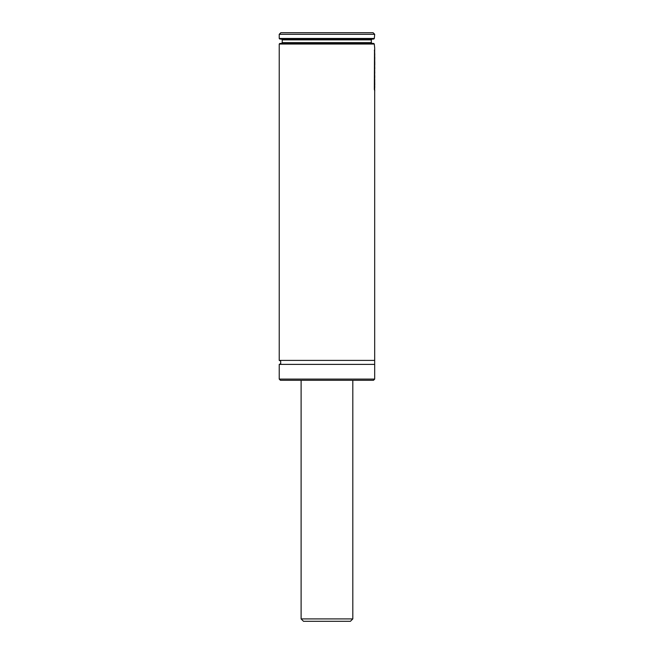 <?xml version="1.0" encoding="UTF-8"?>
<svg xmlns="http://www.w3.org/2000/svg" width="654" height="654" viewBox="0 0 654 654"><rect width="100%" height="100%" fill="white"/><g stroke="black" fill="none" stroke-linecap="round" stroke-linejoin="round"><path stroke-width="0.98" d="M279.233 38.463L374.317 38.463L373.761 39.06L279.83 39.06L279.233 38.463L279.233 34.294L374.685 34.294L374.317 38.463L374.554 35.921M372.167 39.06L371.333 39.861L371.317 42.641L372.151 43.442M371.3 41.243L371.333 39.861L282.217 39.861L281.424 39.06M279.83 43.442L373.745 43.442L374.292 44.031L374.685 48.012L374.292 44.031L279.233 44.031L279.83 43.442M279.233 44.031L279.233 360.403L374.685 360.403L374.685 90.375M374.341 50.17L374.685 50.66L374.685 48.012M279.233 34.294L280.828 32.7L373.091 32.7L374.685 34.294M374.685 360.403L374.685 364.384L279.233 364.384L280.729 363.706L280.64 360.983L279.233 360.403M374.685 379.099L279.233 379.099L280.427 380.293L373.491 380.293L374.685 379.099L374.685 364.384M288.381 380.293L365.537 380.293M374.685 54.568L374.767 53.644M374.685 56.031L374.685 53.154M374.685 56.489L374.767 54.535M374.685 58.721L374.734 56.489M374.758 59.391L374.734 58.721M374.726 59.089L374.767 65.179L374.685 59.089M374.685 64.705L374.685 65.187M374.767 61.828L374.767 65.163M374.652 65.809L374.742 65.302M374.726 66.201L374.767 68.948L374.685 66.201M374.685 68.457L374.595 70.035M374.685 70.419L374.767 73.158M374.685 72.668L374.734 70.419M374.685 73.869L374.685 73.387M374.685 75.235L374.767 76.951M374.685 77.916L374.734 75.235M374.742 76.199L374.734 77.916M374.758 85.028L374.726 80.131M374.767 84.538L374.685 78.096M374.767 80.279L374.595 77.687M374.685 84.775L374.767 87.513M374.57 90.375L374.734 84.775M374.767 90.857L374.734 90.375L374.685 90.857M374.341 89.59L374.497 50.17M374.529 90.088L374.497 89.59M374.685 50.66L374.685 90.088M352.808 618.913L301.11 618.913L303.497 621.3L350.421 621.3L352.808 618.913L352.808 380.293M282.217 39.861L282.217 42.641L371.317 42.641M282.217 42.641L281.424 43.442M279.233 379.099L279.233 364.384M374.767 59.203L374.767 56.972M301.11 618.913L301.11 380.293"/></g></svg>

